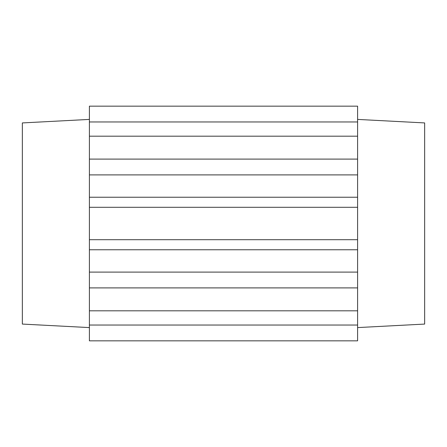 <?xml version="1.0" encoding="UTF-8"?>
<svg xmlns="http://www.w3.org/2000/svg" width="447" height="447" viewBox="0 0 447 447"><rect width="100%" height="100%" fill="white"/><g stroke="black" fill="none" stroke-linecap="round" stroke-linejoin="round"><path stroke-width="0.67" d="M357.6 119.41L424.65 122.925L424.65 324.075L357.6 327.59M89.4 159.098L357.6 159.098L357.6 136.184L89.4 136.184L89.4 325.036L357.6 325.036L357.6 310.816L89.4 310.816M357.6 136.184L357.6 121.964L89.4 121.964L89.4 136.184M357.6 310.816L357.6 287.902L89.4 287.902M357.6 121.964L357.6 106.162L89.4 106.162L89.4 121.964M89.4 325.036L89.4 340.837L357.6 340.837L357.6 325.036M89.4 272.1L357.6 272.1L357.6 287.902M89.4 249.756L357.6 249.756L357.6 207.302L89.4 207.302M357.6 207.302L357.6 197.244L89.4 197.244M357.6 239.698L89.4 239.698M89.4 174.9L357.6 174.9L357.6 197.244M357.6 159.098L357.6 174.9M357.6 249.756L357.6 272.1M89.4 119.41L22.35 122.925L22.35 324.075L89.4 327.59"/></g></svg>
